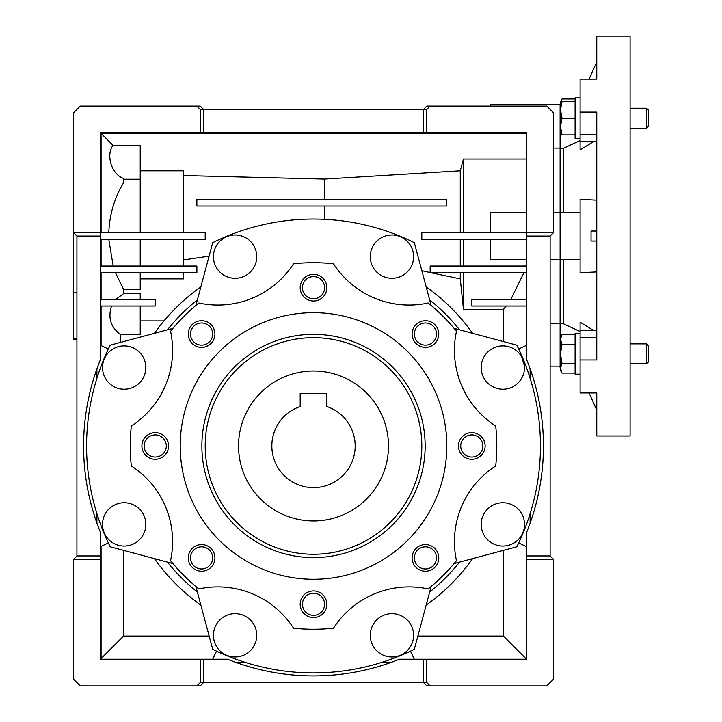 <?xml version="1.0" encoding="UTF-8"?>
<svg xmlns="http://www.w3.org/2000/svg" width="722" height="722" viewBox="0 0 722 722"><rect width="100%" height="100%" fill="white"/><g stroke="black" fill="none" stroke-linecap="round" stroke-linejoin="round"><path stroke-width="1.08" d="M238.54 445.97A74.98 74.98 0 0 1 313.51 371A74.98 74.98 0 0 1 388.49 445.97A74.98 74.98 0 0 1 313.51 520.95A74.98 74.98 0 0 1 238.54 445.97M313.51 393.328L300.19 393.328L300.19 406.513A41.65 41.65 0 0 0 313.51 487.63A41.65 41.65 0 0 0 326.84 406.513L326.84 393.328L300.731 393.328M326.84 400.9L326.84 393.328M300.19 393.328L300.19 400.9M596.76 112.118L596.76 359.953L580.1 359.953L580.1 392.948L596.76 392.948L596.76 435.98L630.08 435.98L630.08 36.1L596.76 36.1L596.76 79.131L580.1 79.131L580.1 112.118L596.76 112.118M560.507 104.491L560.11 148.082L560.11 104.491L490.13 104.491L490.13 106.08M580.1 140.564L563.44 148.29L560.11 148.29M563.44 259.36L563.44 323.781L560.11 323.781L560.11 367.588M596.76 241.04L591.038 241.04L591.038 231.04L596.76 231.04M596.76 200.138L580.1 199.38L580.1 272.69L596.76 271.932M550.11 323.456L560.11 323.456L560.11 212.71L560.11 259.36L550.11 259.36M563.44 148.29L563.44 212.71M596.76 79.131L596.76 61.911L589.098 79.131M589.098 392.948L596.76 410.168L596.76 392.948M593.628 330.532L580.1 322.192L580.1 359.953M563.44 323.781L580.1 331.506M580.1 112.118L580.1 149.887L593.628 141.548M580.1 212.71L560.11 212.71L560.11 148.082L553.44 148.082M560.11 212.71L553.44 212.71M76.92 339.34L73.59 339.34L73.59 292.834L76.92 292.834M73.59 338.302L76.92 338.302M526.78 212.71L490.13 212.71L490.13 232.71M423.48 659.24L399.447 659.24A229.93 229.93 0 0 1 227.583 659.24L203.55 659.24L203.55 682.57L200.22 685.9L196.88 685.9L200.22 682.57L426.81 682.57L430.15 685.9L426.81 685.9L423.48 682.57L423.48 659.24L526.78 659.24L526.78 531.906A229.93 229.93 0 0 0 526.78 360.043L526.78 232.71L421.81 232.71L421.81 239.37L526.78 239.37M391.938 278.295A21.66 21.66 0 0 1 370.278 256.635A21.66 21.66 0 0 1 391.938 234.975A21.66 21.66 0 0 1 413.598 256.635A21.66 21.66 0 0 1 391.938 278.295M235.092 278.295A21.66 21.66 0 0 1 213.432 256.635A21.66 21.66 0 0 1 235.092 234.975A21.66 21.66 0 0 1 256.752 256.635A21.66 21.66 0 0 1 235.092 278.295M195.897 305.415L212.71 242.664A226.934 226.934 0 0 1 414.32 242.664L431.133 305.415M502.855 546.058A21.66 21.66 0 0 1 481.195 524.398A21.66 21.66 0 0 1 502.855 502.738A21.66 21.66 0 0 1 524.515 524.398A21.66 21.66 0 0 1 502.855 546.058M502.855 389.212A21.66 21.66 0 0 1 481.195 367.552A21.66 21.66 0 0 1 502.855 345.892A21.66 21.66 0 0 1 524.515 367.552A21.66 21.66 0 0 1 502.855 389.212M235.092 656.975A21.66 21.66 0 0 1 213.432 635.315A21.66 21.66 0 0 1 235.092 613.655A21.66 21.66 0 0 1 256.752 635.315A21.66 21.66 0 0 1 235.092 656.975M391.938 656.975A21.66 21.66 0 0 1 370.278 635.315A21.66 21.66 0 0 1 391.938 613.655A21.66 21.66 0 0 1 413.598 635.315A21.66 21.66 0 0 1 391.938 656.975M124.175 546.058A21.66 21.66 0 0 1 102.515 524.398A21.66 21.66 0 0 1 124.175 502.738A21.66 21.66 0 0 1 145.835 524.398A21.66 21.66 0 0 1 124.175 546.058M124.175 389.212A21.66 21.66 0 0 1 102.515 367.552A21.66 21.66 0 0 1 124.175 345.892A21.66 21.66 0 0 1 145.835 367.552A21.66 21.66 0 0 1 124.175 389.212M155.23 457.053A11.074 11.074 0 0 0 166.304 445.97A11.074 11.074 0 0 0 155.23 434.897A11.074 11.074 0 0 0 144.156 445.97A11.074 11.074 0 0 0 155.23 457.053M201.591 568.972A11.074 11.074 0 0 0 212.665 557.898A11.074 11.074 0 0 0 201.591 546.825A11.074 11.074 0 0 0 190.518 557.898A11.074 11.074 0 0 0 201.591 568.972M313.51 615.334A11.074 11.074 0 0 0 324.593 604.26A11.074 11.074 0 0 0 313.51 593.186A11.074 11.074 0 0 0 302.437 604.26A11.074 11.074 0 0 0 313.51 615.334M425.438 568.972A11.074 11.074 0 0 0 436.512 557.898A11.074 11.074 0 0 0 425.438 546.825A11.074 11.074 0 0 0 414.365 557.898A11.074 11.074 0 0 0 425.438 568.972M471.8 457.053A11.074 11.074 0 0 0 482.874 445.97A11.074 11.074 0 0 0 471.8 434.897A11.074 11.074 0 0 0 460.726 445.97A11.074 11.074 0 0 0 471.8 457.053M425.438 345.125A11.074 11.074 0 0 0 436.512 334.051A11.074 11.074 0 0 0 425.438 322.978A11.074 11.074 0 0 0 414.365 334.051A11.074 11.074 0 0 0 425.438 345.125M313.51 298.764A11.074 11.074 0 0 0 324.593 287.69A11.074 11.074 0 0 0 313.51 276.616A11.074 11.074 0 0 0 302.437 287.69A11.074 11.074 0 0 0 313.51 298.764M201.591 345.125A11.074 11.074 0 0 0 212.665 334.051A11.074 11.074 0 0 0 201.591 322.978A11.074 11.074 0 0 0 190.518 334.051A11.074 11.074 0 0 0 201.591 345.125M198.83 303.005A89.97 89.97 0 0 0 293.511 263.792A183.28 183.28 0 0 1 333.51 263.792A89.97 89.97 0 0 0 428.191 303.005A183.28 183.28 0 0 1 456.475 331.29A89.97 89.97 0 0 0 495.698 425.971A183.28 183.28 0 0 1 495.698 465.97A89.97 89.97 0 0 0 456.475 560.651A183.28 183.28 0 0 1 428.191 588.935A89.97 89.97 0 0 0 333.51 628.158A183.28 183.28 0 0 1 293.511 628.158A89.97 89.97 0 0 0 198.83 588.935A183.28 183.28 0 0 1 170.554 560.651A89.97 89.97 0 0 0 131.332 465.97A183.28 183.28 0 0 1 131.332 425.971A89.97 89.97 0 0 0 170.554 331.29A183.28 183.28 0 0 1 198.83 303.005M155.23 459.3A13.33 13.33 0 0 0 168.56 445.97A13.33 13.33 0 0 0 155.23 432.64A13.33 13.33 0 0 0 141.9 445.97A13.33 13.33 0 0 0 155.23 459.3M201.591 571.228A13.33 13.33 0 0 0 214.921 557.898A13.33 13.33 0 0 0 201.591 544.568A13.33 13.33 0 0 0 188.261 557.898A13.33 13.33 0 0 0 201.591 571.228M313.51 617.59A13.33 13.33 0 0 0 326.84 604.26A13.33 13.33 0 0 0 313.51 590.93A13.33 13.33 0 0 0 300.19 604.26A13.33 13.33 0 0 0 313.51 617.59M425.438 571.228A13.33 13.33 0 0 0 438.768 557.898A13.33 13.33 0 0 0 425.438 544.568A13.33 13.33 0 0 0 412.109 557.898A13.33 13.33 0 0 0 425.438 571.228M471.8 459.3A13.33 13.33 0 0 0 485.13 445.97A13.33 13.33 0 0 0 471.8 432.64A13.33 13.33 0 0 0 458.47 445.97A13.33 13.33 0 0 0 471.8 459.3M425.438 347.381A13.33 13.33 0 0 0 438.768 334.051A13.33 13.33 0 0 0 425.438 320.721A13.33 13.33 0 0 0 412.109 334.051A13.33 13.33 0 0 0 425.438 347.381M313.51 301.02A13.33 13.33 0 0 0 326.84 287.69A13.33 13.33 0 0 0 313.51 274.36A13.33 13.33 0 0 0 300.19 287.69A13.33 13.33 0 0 0 313.51 301.02M201.591 347.381A13.33 13.33 0 0 0 214.921 334.051A13.33 13.33 0 0 0 201.591 320.721A13.33 13.33 0 0 0 188.261 334.051A13.33 13.33 0 0 0 201.591 347.381M313.51 579.27A133.29 133.29 0 0 1 180.22 445.97A133.29 133.29 0 0 1 313.51 312.68A133.29 133.29 0 0 1 446.81 445.97A133.29 133.29 0 0 1 313.51 579.27M313.51 334.34A111.63 111.63 0 0 1 425.15 445.97A111.63 111.63 0 0 1 313.51 557.61A111.63 111.63 0 0 1 201.88 445.97A111.63 111.63 0 0 1 313.51 334.34M313.51 554.27A108.3 108.3 0 0 0 421.81 445.97A108.3 108.3 0 0 0 313.51 337.67A108.3 108.3 0 0 0 205.21 445.97A108.3 108.3 0 0 0 313.51 554.27M521.708 356.885L524.47 366.144M430.15 106.08L546.78 106.08L553.44 112.74L553.44 232.71L526.78 232.71L526.78 132.74L423.48 132.74L423.48 109.41L426.81 106.08L430.15 106.08L426.81 109.41L200.22 109.41L196.88 106.08L200.22 106.08L203.55 109.41L203.55 132.74L100.25 132.74L100.25 360.043A229.93 229.93 0 0 0 100.25 531.906L100.25 659.24L200.22 659.24L200.22 682.57M553.44 232.71L550.11 236.04L550.11 555.94L553.44 559.27L553.44 679.24L546.78 685.9L430.15 685.9M108.796 232.71C109.455 214.777 114.383 198.117 123.57 182.711L123.57 178.388C111.784 174.562 105.611 155.275 112.984 145.303L140.23 145.303L140.23 179.236L123.57 179.236M100.25 555.94L76.92 555.94L73.59 559.27L100.25 559.27M140.23 266.03L140.23 239.37M196.88 199.38L196.88 206.05L446.81 206.05L446.81 199.38L196.88 199.38M73.59 292.834L73.59 112.74L80.25 106.08L196.88 106.08M76.92 555.94L76.92 236.04L73.59 232.71L205.21 232.71L205.21 239.37L100.25 239.37M526.78 306.02L471.8 306.02L471.8 299.35L526.78 299.35M526.78 272.69L430.15 272.69L430.15 266.03L526.78 266.03M490.13 239.37L490.13 259.36L526.78 259.36M460.266 266.03L460.266 239.37M463.47 239.37L463.47 266.03M140.23 232.71L140.23 179.236M460.266 232.71L460.266 170.807L463.47 159.011L463.47 232.71M426.81 132.74L426.81 109.41M526.78 236.04L550.11 236.04M526.78 559.27L553.44 559.27M550.11 555.94L526.78 555.94M426.81 682.57L426.81 659.24M183.55 232.71L183.55 170.807L140.23 170.807M526.78 133.408L101.08 133.408L101.08 232.71M101.08 133.408L112.984 145.303M423.48 132.74L203.55 132.74M200.22 109.41L200.22 132.74M196.88 685.9L80.25 685.9L73.59 679.24L73.59 559.27M203.55 659.24L200.22 659.24M76.92 236.04L100.25 236.04M140.23 299.35L140.23 293.683L123.57 293.683L115.791 299.35M101.08 272.69L101.08 299.35M123.57 293.683L123.57 289.369L140.23 289.369L140.23 272.69M115.466 272.69L123.57 289.369M101.08 239.37L101.08 266.03M108.796 239.37L113.192 266.03M183.55 266.03L183.55 239.37M430.7 272.69L460.266 278.891L463.47 309.449L503.405 309.449L506.149 306.02M460.266 272.69L460.266 278.891M463.47 272.69L463.47 309.449M510.887 299.35L523.892 272.69M324.34 199.38L324.34 179.074L460.266 170.807M324.34 219.298L324.34 206.05M421.819 270.651L430.15 272.573M525.914 266.03L526.78 262.618M463.47 159.011L526.78 159.011M324.34 179.074L183.55 175.536M503.405 309.449L503.405 341.578M503.405 550.372L503.405 636.082L526.564 659.24M503.405 636.082L417.857 636.082M209.172 636.082L123.57 636.082L123.57 550.363M101.08 546.383L101.08 658.572L123.57 636.082M101.08 658.572L100.25 658.572M101.08 306.02L101.08 345.567M100.25 306.02L155.23 306.02L155.23 299.35L100.25 299.35M100.25 272.69L196.88 272.69L196.88 266.03L100.25 266.03M140.23 278.891L183.55 278.891L183.55 272.69M120.412 342.436L120.412 334.539L140.23 334.539L140.23 306.02M120.412 334.539C110.701 327.129 107.758 317.617 111.576 306.02M140.23 320.893L163.993 320.893M183.55 259.92L209.091 256.157M526.78 546.78L518.685 542.944M530.11 513.658L530.11 523.125M530.11 368.825L530.11 378.283M518.685 348.997L526.78 345.17M212.71 659.24L216.537 651.145M245.823 662.57L236.365 662.57M390.665 662.57L381.207 662.57M410.484 651.145L414.32 659.24M100.25 345.17L108.345 348.997M96.91 378.283L96.91 368.825M96.91 523.125L96.91 513.658M108.345 542.944L100.25 546.78M472.612 333.32A194.94 194.94 0 0 0 426.16 286.878M426.16 605.072A194.94 194.94 0 0 0 472.612 558.62M154.418 558.62A194.94 194.94 0 0 0 200.86 605.072M200.86 286.878A194.94 194.94 0 0 0 154.418 333.32M167.45 329.828A186.61 186.61 0 0 1 197.368 299.91M429.653 299.91A186.61 186.61 0 0 1 459.58 329.828M454.075 328.357L516.826 345.17A226.934 226.934 0 0 1 516.826 546.78L454.075 563.593M459.58 562.113A186.61 186.61 0 0 1 429.653 592.031M431.133 586.535L414.32 649.286A226.934 226.934 0 0 1 212.71 649.286L195.897 586.535M197.368 592.031A186.61 186.61 0 0 1 167.45 562.113M172.955 563.593L110.204 546.78A226.934 226.934 0 0 1 110.204 345.17L172.955 328.357M575.1 101.558L560.507 101.558L561.996 98.986L560.85 101.558L561.996 98.986L575.1 98.986M575.1 374.177L580.1 374.177L575.1 374.177L575.1 333.528L580.1 333.528M575.1 138.489L580.1 138.489L575.1 138.489L575.1 97.894L580.1 97.894M646.56 343.852L648.41 345.703L648.41 362.002L646.56 363.852L646.56 343.852L630.08 343.852M575.1 373.093L561.996 373.093L560.507 368.283L561.996 363.473L560.507 353.852L561.996 344.232L560.507 339.421L561.996 334.611L575.1 334.611M575.1 363.473L561.996 363.473M560.507 368.283L561.996 373.093L560.507 370.512L560.507 337.192L561.996 334.611M575.1 344.232L561.996 344.232M648.41 126.377L646.56 128.218L648.41 126.377L648.41 110.078L646.56 108.228L630.08 108.228M646.56 128.218L630.08 128.218L646.56 128.218L646.56 108.228L648.41 110.078M575.1 118.227L561.996 118.227L560.507 109.888L561.996 101.558M575.1 134.888L561.996 134.888L560.507 126.558L561.996 118.227M560.507 101.558L560.507 134.888L561.996 134.888M596.76 337.364L580.1 337.364M580.1 134.716L596.76 134.716M580.1 259.36L560.11 259.36M596.76 330.532L580.1 330.532M596.76 141.548L580.1 141.548M560.11 366.144L550.11 366.144M648.41 362.002L646.56 363.852L630.08 363.852"/></g></svg>
